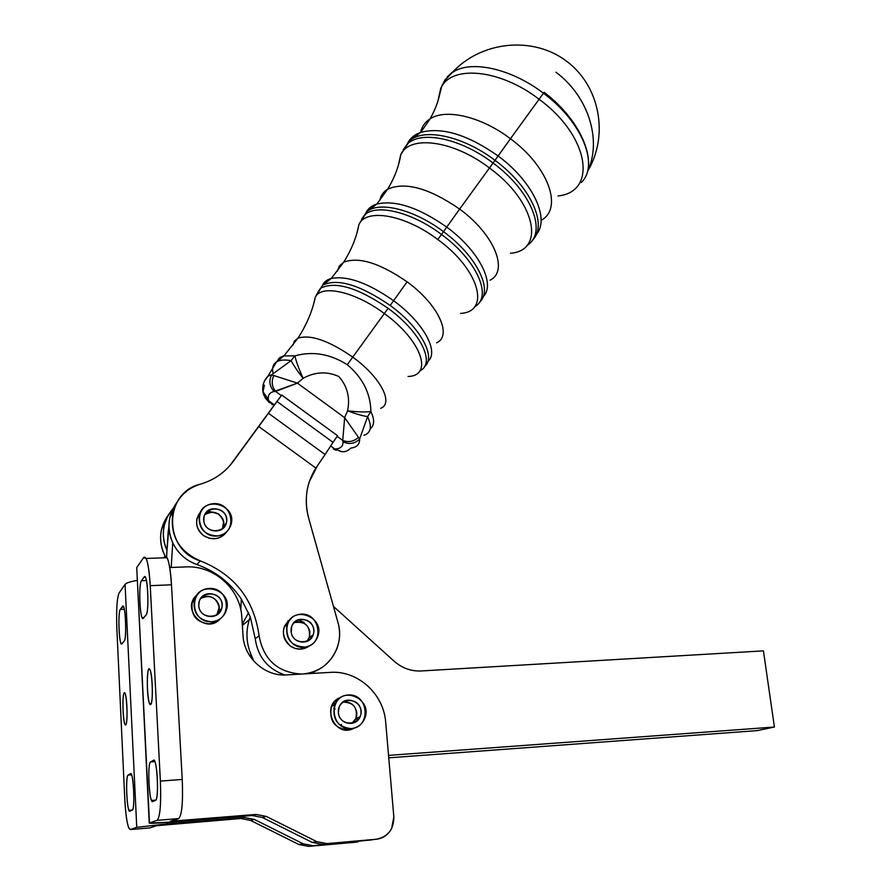 <?xml version="1.0" encoding="UTF-8"?>
<svg xmlns="http://www.w3.org/2000/svg" width="891" height="891" viewBox="0 0 891 891"><rect width="100%" height="100%" fill="white"/><g stroke="black" fill="none" stroke-linecap="round" stroke-linejoin="round"><path stroke-width="1.34" d="M193.347 601.47L192.467 601.77M192.411 601.926L193.158 601.67L192.411 601.926M344.561 729.818L345.73 728.081M333.29 703.244L335.339 703.567L333.29 703.244M345.608 728.047L344.416 729.796M194.561 597.649L195.853 596.725L194.561 597.649M221.102 609.054L221.168 609.834L221.102 609.054M197.178 594.743L192.189 602.695C190.785 615.391 196.466 622.453 209.207 623.856L215.377 622.33L220.478 618.566C205.999 635.584 179.837 608.843 197.178 594.743M211.468 621.773C198.637 620.348 192.924 613.242 194.316 600.456C199.361 579.384 233.331 589.764 226.381 610.146C223.886 617.151 218.908 621.027 211.468 621.773C232.607 620.871 230.435 587.358 209.441 588.45C188.313 589.107 190.24 622.943 211.468 621.773M216.858 614.946L219.141 607.317C216.346 597.248 210.209 594.297 200.72 598.451C209.017 591.836 222.193 601.28 218.696 611.304L216.858 614.946M198.771 605.602C198.927 618.231 218.674 620.749 221.625 608.575C226.425 594.33 202.725 587.113 199.183 601.793L198.771 605.602C197.813 590.778 221.291 589.797 222.071 604.543C223.151 619.323 199.551 620.47 198.771 605.602M192.534 601.57L193.191 601.525M203.538 535.602L209.24 538.275L215.477 538.654C220.155 537.964 223.83 535.714 226.503 531.927C220.099 539.5 212.437 540.726 203.538 535.602C195.352 528.085 194.472 520.021 200.898 511.412L197.089 518.206C195.63 525.211 197.78 531.003 203.538 535.602M217.805 535.937C204.429 535.335 198.248 528.474 199.272 515.332C203.894 494.873 237.474 504.907 230.981 524.71C228.876 531.025 224.476 534.767 217.805 535.937C238.387 533.386 233.086 501.054 212.637 503.771C192.022 506.088 197.145 538.765 217.805 535.937M222.449 528.853L223.608 521.892C219.943 512.37 213.673 509.975 204.785 514.708C212.604 507.391 226.748 516.513 223.34 526.659L222.449 528.853M203.839 521.257C205.13 533.007 223.697 534.567 226.269 523.195C230.758 509.351 207.325 502.379 204.072 516.635L203.839 521.257C201.477 506.957 224.376 504.139 226.537 518.384C228.998 532.629 206.021 535.614 203.839 521.257M337.154 699.324L338.903 698.934L337.154 699.324M357.38 717.901L356.567 721.309L357.38 717.901M351.377 728.615L349.885 729.651L351.377 728.615M341.064 697.308C336.653 698.923 333.479 701.963 331.575 706.418C328.757 720.318 334.17 728.159 347.802 729.941L354.028 728.136C334.66 739.307 319.847 703.845 341.064 697.308M351.065 728.638C337.333 726.844 331.875 718.948 334.704 704.948C342.189 684.566 373.73 699.569 364.452 719.015C361.713 724.762 357.246 727.969 351.065 728.638C371.569 727.346 368.707 693.488 348.336 694.958C327.832 696.005 330.472 730.186 351.065 728.638M351.867 723.414C355.364 720.841 357.013 717.3 356.801 712.811C355.197 704.948 350.564 701.395 342.924 702.141C353.538 702.253 357.859 707.721 355.877 718.525L351.867 723.414M338.368 712.499C338.758 724.294 356.01 727.669 360.053 716.787C366.479 703.188 344.483 692.753 339.226 706.942L338.368 712.499C337.099 697.53 359.886 696.116 360.978 711.018C362.359 725.953 339.46 727.524 338.368 712.499M333.011 703.656L334.905 704.491L333.011 703.656M333.746 708.2L335.105 709.102M341.509 724.383L341.22 726.02M333.757 703.3L335.172 703.901L333.757 703.3M343.937 729.718L344.65 727.735M281.3 395.593L281.745 394.991L337.578 435.732L281.712 395.047L277.001 401.496L333.034 442.359L337.533 435.788L333.034 442.359L277.001 401.496L268.425 413.257L325.081 454.533L333.034 442.359L325.081 454.533L268.425 413.257L258.758 426.511L315.871 468.053L317.452 465.748L309.322 481.652C305.49 493.514 305.279 505.698 308.676 518.206L337.99 622.586C340.44 631.619 340.017 640.451 336.731 649.093C330.416 663.595 319.435 671.87 303.786 673.919C327.999 672.382 345.251 645.964 337.99 622.586L308.676 518.206C303.954 499.951 306.348 483.234 315.871 468.053L258.758 426.511L233.086 461.594C224.877 472.609 213.94 480.149 200.286 484.192C213.94 480.149 224.877 472.609 233.086 461.594L281.712 395.047L337.578 435.732L281.745 394.991L281.3 395.593L275.609 391.439L281.3 395.593L277.803 400.304L281.3 395.593M273.114 373.418C271.844 368.05 272.98 364.219 276.522 361.924C279.763 359.953 284.619 359.519 291.09 360.621L294.876 355.854L291.09 360.621C293.662 365.477 297.672 371.38 303.129 378.319L297.416 383.13L344.661 417.667L347.568 410.818L344.661 417.667L359.63 439.007L367.593 416.62C372.215 426.611 371.012 432.837 363.974 435.298C371.012 432.837 372.215 426.611 367.593 416.62C362.481 415.841 355.799 413.903 347.568 410.818C350.286 397.687 347.356 386.249 338.78 376.492C326.886 371.168 315.013 371.77 303.129 378.319C298.83 368.774 296.079 361.278 294.876 355.854L283.305 355.932L279.473 357.826L276.923 361.479L279.473 357.826L283.305 355.932L294.876 355.854C312.774 350.943 330.238 353.894 347.278 364.72C330.238 353.894 312.774 350.943 294.876 355.854C296.079 361.278 298.83 368.774 303.129 378.319C315.013 371.77 326.886 371.168 338.78 376.492C347.356 386.249 350.286 397.687 347.568 410.818C357.937 412.021 365.711 412.255 370.89 411.519C370.567 393.365 362.704 377.762 347.278 364.72L352.747 357.113C380.346 376.982 394 403.189 380.713 408.312C394 403.189 380.346 376.982 352.747 357.113L347.278 364.72C362.704 377.762 370.567 393.365 370.89 411.519C365.711 412.255 357.937 412.021 347.568 410.818C355.799 413.903 362.481 415.841 367.593 416.62L370.89 411.519C374.643 419.516 374.521 425.163 370.545 428.493C374.521 425.163 374.643 419.516 370.89 411.519L367.593 416.62L359.63 439.007C354.841 443.763 349.305 444.687 343.024 441.78C343.169 445.99 340.908 448.373 336.23 448.93L334.704 448.919L330.672 445.979L334.704 448.919L336.23 448.93C340.908 448.373 343.169 445.99 343.024 441.78L342.734 440.432L337.143 436.345L342.734 440.432L344.661 417.667L297.416 383.13L274.127 391.505C269.717 392.396 267.801 395.047 268.38 399.458L268.77 400.85L274.361 404.926L277.803 400.304L274.361 404.926L268.77 400.85L272.39 404.792L268.77 400.85L262.979 391.762L264.404 385.202M353.549 447.583C357.703 446.28 359.73 443.428 359.63 439.007C359.73 443.428 357.703 446.28 353.549 447.583L350.675 448.151L349.227 449.576C344.873 452.661 340.54 452.45 336.23 448.93C340.54 452.45 344.873 452.661 349.227 449.576M352.747 357.113C328.634 340.496 310.358 334.192 297.906 338.201L294.453 341.03L292.927 345.229L294.453 341.03L297.906 338.201C310.358 334.192 328.634 340.496 352.747 357.113L384.333 313.554L352.747 357.113M408.045 376.459C433.594 375.969 421.677 340.407 384.333 313.554C355.275 291.702 321.651 284.173 315.358 297.026L313.743 303.653L315.358 297.026C321.651 284.173 355.275 291.702 384.333 313.554C421.677 340.407 433.594 375.969 408.045 376.459M358.438 437.381C353.649 441.624 348.414 442.638 342.734 440.432L343.024 441.78C349.305 444.687 354.841 443.763 359.63 439.007L344.661 417.667L342.734 440.432C348.414 442.638 353.649 441.624 358.438 437.381M419.939 370.712C435.944 363.673 420.652 331.853 388.131 308.342L384.333 313.554L388.131 308.342C358.026 287.782 335.651 281.01 320.994 288.027L316.35 294.832L320.994 288.027C335.651 281.01 358.026 287.782 388.131 308.342C420.652 331.853 435.944 363.673 419.939 370.712M334.704 448.919L341.866 451.67L334.704 448.919M555.906 72.216C587.77 95.716 602.171 139.163 587.871 170.86C609.065 135.009 599.866 85.547 566.052 60.822C532.517 35.751 480.962 41.142 452.116 72.694L444.954 79.912L452.116 72.694C469.98 59.597 510.844 68.162 543.465 93.232C510.844 68.162 469.98 59.597 452.116 72.694L446.246 78.887L441.847 85.937L437.782 101.574L440.711 88.443C450.79 64.664 499.751 68.785 539.088 99.257L543.465 93.232C582.358 121.911 599.365 165.258 581.355 182.432C599.365 165.269 582.658 121.477 544.123 92.308C582.658 121.477 599.365 165.269 581.355 182.432C599.365 165.258 582.358 121.911 543.465 93.232L539.088 99.257C499.751 68.785 450.79 64.664 440.711 88.443C439.519 98.233 435.966 108.379 430.086 118.871C425.018 122.112 421.833 126.656 420.519 132.503C421.833 126.656 425.018 122.112 430.075 118.871C445.745 108.257 481.519 116.632 510.443 138.74L539.088 99.257C589.786 136.278 597.527 192.133 557.989 195.953C597.527 192.133 589.786 136.278 539.088 99.257L510.443 138.74C481.519 116.632 445.745 108.257 430.075 118.871L420.775 132.369C414.137 134.719 409.582 138.706 407.131 144.353C409.582 138.706 414.137 134.719 420.775 132.369C441.936 126.778 467.719 134.652 498.125 155.981L510.443 138.74C548.622 166.673 563.034 208.405 541.438 220.122C563.034 208.405 548.622 166.673 510.443 138.74L498.125 155.981C467.719 134.652 441.936 126.778 420.775 132.369L409.693 140.633L403.233 149.733L409.693 140.633C424.35 127.736 463.309 136.134 495.006 160.335L498.125 155.981C533.13 181.686 550.282 219.264 536.193 234.567C550.282 219.264 533.13 181.686 498.125 155.981L495.006 160.335C463.309 136.134 424.361 127.736 409.693 140.633L401.34 153.341L408.089 143.284C422.679 130.487 461.471 138.907 493.068 163.02L495.006 160.335C531.381 187.01 548.277 226.047 532.139 240.47C548.277 226.047 531.381 187.01 495.006 160.335L493.068 163.02C461.471 138.907 422.679 130.487 408.089 143.284L400.75 154.711L398.31 165.448L400.738 154.722C409.459 134.697 453.363 140.266 489.471 167.976L493.068 163.02C532.05 191.52 547.753 233.375 526.904 245.459C547.753 233.375 532.05 191.52 493.068 163.02L489.471 167.976C453.363 140.266 409.459 134.697 400.738 154.722C398.968 166.116 394.613 177.599 387.708 189.148C383.375 191.743 380.735 195.519 379.778 200.464C380.735 195.519 383.375 191.743 387.708 189.159C405.216 181.497 429.195 188.135 459.645 209.084L489.471 167.976C535.948 201.745 545.47 250.705 510.532 253.244C545.47 250.705 535.948 201.745 489.471 167.976L459.645 209.084C429.195 188.135 405.216 181.497 387.708 189.159L376.804 204.05C370.957 205.932 367.114 209.363 365.288 214.352C367.114 209.363 370.957 205.932 376.804 204.05C395.381 199.796 418.692 207.492 446.747 227.127L459.645 209.084C494.438 234.422 508.884 270.853 490.117 280.186C508.884 270.853 494.438 234.422 459.645 209.084L446.747 227.127C418.692 207.492 395.381 199.796 376.804 204.05L367.07 211.445L361.546 219.275L367.07 211.445C379.7 200.998 414.515 209.753 443.495 231.671L446.747 227.127C479.258 250.85 495.908 284.385 483.145 296.736C495.908 284.385 479.258 250.85 446.747 227.127L443.495 231.671C414.515 209.753 379.7 200.998 367.07 211.445L365.41 214.208C377.962 203.85 412.622 212.615 441.49 234.456L443.495 231.671C476.908 256.04 493.503 290.433 479.469 302.183C493.503 290.433 476.908 256.04 443.495 231.671L441.49 234.456C412.611 212.615 377.962 203.85 365.41 214.208L358.984 224.298L356.968 232.863L358.984 224.309C366.468 208.015 405.182 214.753 437.793 239.534L441.49 234.456C477.242 260.45 492.89 297.182 474.625 306.727C492.89 297.182 477.242 260.45 441.49 234.456L437.793 239.534C479.737 269.85 490.707 311.95 460.536 313.42C490.707 311.95 479.737 269.85 437.793 239.534C405.182 214.753 366.468 208.015 358.984 224.309C356.589 237.129 351.488 249.77 343.681 262.199L331.285 278.449C326.596 279.774 323.544 282.336 322.119 286.167C323.544 282.336 326.596 279.774 331.285 278.449C347.29 275.464 368.061 282.881 393.599 300.724L407.098 281.834C438.383 304.477 452.583 335.729 436.601 342.857C452.583 335.729 438.383 304.477 407.098 281.834L393.599 300.724C368.061 282.881 347.29 275.464 331.285 278.449L322.72 285.153L318.098 291.769L322.72 285.153C337.477 278.048 359.964 284.819 390.202 305.468L393.599 300.724C423.537 322.431 439.497 351.967 427.869 361.412C439.497 351.967 423.537 322.431 393.599 300.724L390.202 305.468C420.597 327.487 436.635 357.369 424.528 366.546C436.635 357.369 420.597 327.487 390.202 305.468C359.975 284.819 337.477 278.048 322.72 285.153L315.358 297.015C312.373 311.182 306.56 324.914 297.917 338.201L284.084 355.743L276.522 361.924L267.979 376.125L271.677 374.755L267.979 376.125L264.504 380.914L267.979 376.125C263.691 380.702 262.032 385.914 262.979 391.762L268.38 399.458C267.801 395.047 269.717 392.396 274.127 391.505L275.609 391.439C271.844 386.75 271.232 381.448 273.771 375.534L297.416 383.13L303.129 378.319C297.672 371.38 293.662 365.477 291.09 360.621L271.677 374.755L273.771 375.534L271.677 374.755L291.09 360.621C284.619 359.519 279.763 359.953 276.522 361.924L272.657 368.351M274.016 405.405L230.101 465.347L274.016 405.405M263.87 395.27L268.77 400.85L263.87 395.27L263.057 392.263M274.127 391.505C269.483 386.427 268.659 380.847 271.677 374.755C268.659 380.847 269.483 386.427 274.127 391.505M297.416 383.13L273.771 375.534C271.232 381.448 271.844 386.75 275.609 391.439L297.416 383.13M407.098 281.834C379.766 263.012 358.627 256.463 343.681 262.21L339.371 265.952L337.299 271.254L339.371 265.952L343.681 262.21C358.627 256.463 379.766 263.012 407.098 281.834M444.954 79.912L442.482 84.712L444.954 79.912M447.371 76.782L459.789 65.355M230.502 464.879L277.803 400.304L230.502 464.879M166.584 556.864L166.985 550.515L166.584 556.864M168.956 526.492L168.176 531.871L169.212 530.412L168.176 531.871L166.985 550.515L168.956 526.492M241.338 599.097L240.793 609.8L241.338 599.097C230.357 582.725 215.577 571.231 197 564.593C185.952 560.562 177.866 553.289 172.743 542.786L171.195 567.478L172.743 542.786C177.866 553.289 185.952 560.562 197 564.593L200.219 560.862C178.612 551.228 169.546 535.045 173.01 512.314C177.064 498.069 186.152 488.691 200.286 484.192C163.666 492.5 163.075 549.87 200.219 560.862L197 564.593C215.577 571.231 230.357 582.725 241.338 599.097M177.186 502.001L170.081 516.58C167.976 525.512 168.867 534.255 172.731 542.808C166.584 528.129 168.076 514.519 177.186 502.001M241.338 599.153L250.304 616.928L255.227 638.736L259.081 635.806C254.013 599.353 234.4 574.383 200.219 560.862C234.4 574.383 254.013 599.353 259.081 635.806L255.227 638.736C257.844 656.879 267.69 668.963 284.786 674.977C267.69 668.963 257.844 656.879 255.227 638.736L250.304 616.928C245.604 629.492 245.871 642.121 251.106 654.807L253.879 661.211L251.106 654.807C246.261 643.191 245.671 631.485 249.313 619.69L250.304 616.928L241.338 599.153M242.062 620.86L242.909 623.087L248.6 612.696L242.909 623.087L242.062 620.86M173.021 508.583C162.674 521.124 160.67 535.101 166.985 550.515C163.209 542.14 162.351 533.564 164.412 524.799L167.72 516.145L173.021 508.583M168.522 514.708L161.661 528.808C159.456 538.253 160.614 547.375 165.147 556.184C158.141 541.461 159.266 527.639 168.522 514.708M285.978 625.593L285.421 625.493L285.978 625.593M242.909 623.087L242.307 624.68L242.909 623.087L243.432 624.558M757.194 730.609L388.754 757.84L757.194 730.609L774.413 727.034L763.431 650.875L421.209 670.968C411.085 671.391 402.041 668.127 394.067 661.155L333.446 606.403L394.067 661.155C402.041 668.127 411.085 671.391 421.209 670.968L763.431 650.875L774.413 727.034L388.543 755.39L774.413 727.034L757.194 730.609M231.604 463.532L277.803 400.304L231.604 463.532M317.452 465.748L325.081 454.533L317.452 465.748M311.182 673.485L317.341 670.166L311.182 673.485M301.347 674.064C277.624 672.46 263.536 659.708 259.081 635.806C263.536 659.708 277.624 672.46 301.347 674.064M290.399 646.098C280.865 636.263 281.144 627.019 291.234 618.365L284.24 626.874C282.091 634.57 284.14 640.985 290.399 646.098L295.222 648.481L300.501 649.16L309.745 645.663C303.519 650.152 297.071 650.296 290.399 646.098M249.736 655.798L251.106 654.807L249.736 655.798M124.228 692.842C122.167 694.022 122.713 719.883 124.896 724.194L125.731 724.851C127.836 724.038 127.279 697.62 125.085 693.454L124.228 692.842M116.855 628.768C116.198 609.99 116.955 598.061 119.116 592.961C116.955 598.061 116.198 609.99 116.855 628.768L124.751 798.525L116.855 628.768M156.671 825.679L149.655 827.939L130.253 829.543L128.716 827.895C126.812 822.582 125.486 812.792 124.751 798.525C125.876 817.994 127.714 828.329 130.253 829.543L149.655 827.939L156.671 825.679L164.245 824.832L240.715 818.506L244.424 817.526L167.163 823.908L136.757 827.327L130.253 829.543L136.757 827.327L167.163 823.908L244.424 817.526L240.715 818.506L156.671 825.679M355.988 842.195L308.654 846.383L298.942 844.534L250.549 820.399L240.715 818.506L250.549 820.399L254.369 819.442L244.424 817.526L254.369 819.442L250.549 820.399L298.942 844.534L303.263 843.844L254.369 819.442L303.263 843.844L298.942 844.534L308.654 846.383L313.075 845.715L303.263 843.844L313.075 845.715L365.299 840.514L308.654 846.383L357.937 841.906M344.706 729.417L345.262 727.936M123.292 606.326L120.296 609.466L124.317 609.288L120.296 609.466C118.124 611.549 118.659 638.925 120.953 643.269L121.911 643.814L124.239 641.052C126.477 639.337 125.965 611.092 123.604 606.838L122.579 606.348L123.292 606.326M130.543 773.666L128.104 775.092L131.578 774.836L128.104 775.092C125.731 775.593 126.422 805.119 128.939 810.32L129.808 811.211L132.269 810.164C134.741 810.131 134.051 779.625 131.467 774.535L130.543 773.666C133.405 770.96 135.276 809.808 132.269 810.164L129.808 811.211C126.99 813.171 125.252 775.883 128.104 775.092L130.543 773.666M167.085 822.471L167.163 823.908L167.085 822.471M137.103 580.42C130.253 581.623 126.232 582.937 125.074 584.373L136.757 827.327L125.074 584.373L119.116 592.961L125.074 584.373C126.232 582.937 130.253 581.623 137.103 580.42M125.731 724.851C123.259 726.956 121.766 695.036 124.228 692.842C126.7 690.191 128.259 722.969 125.731 724.851M124.239 641.052L121.911 643.814C119.26 647.746 117.612 612.251 120.296 609.466L122.579 606.348C125.286 601.67 127.057 638.569 124.239 641.052M305.234 647.078C325.56 644.082 319.847 611.137 299.666 614.3C279.306 617.062 284.853 650.352 305.234 647.078C291.145 646.376 285.098 638.958 287.069 624.791C293.395 604.388 325.75 617.352 317.597 636.942C315.291 642.578 311.159 645.953 305.234 647.078M291.212 632.332C288.673 617.764 311.271 614.456 313.621 628.979C316.26 643.491 293.585 646.966 291.212 632.332C292.582 643.703 309.712 645.752 313.075 635.005C318.722 621.317 296.146 612.284 291.702 626.507L291.212 632.332M285.32 626.083L284.585 625.95L285.32 626.083M294.008 622.653C305.323 620.904 310.436 625.85 309.355 637.477L306.782 641.498L309.545 636.909L309.89 631.496C307.284 623.366 301.982 620.414 294.008 622.653M150.702 704.525C153.252 703.433 152.695 674.765 150.044 669.865C146.748 661.879 146.291 697.13 149.588 703.69L150.702 704.525C147.65 707.098 145.868 671.825 148.897 669.096C151.949 665.855 153.831 702.175 150.702 704.525M171.495 584.797C170.66 571.265 169.19 562.232 167.096 557.699L164.467 556.775C167.642 554.681 169.981 564.025 171.495 584.797L150.234 585.677L171.495 584.797L182.232 779.447L171.495 584.797M136.724 567.578L143.696 557.532L136.724 567.578L149.488 822.961L157.139 820.344C160.135 817.025 161.215 803.938 160.38 781.084L150.234 585.677C148.808 564.827 146.636 555.438 143.696 557.532L146.135 558.468C148.073 563.023 149.443 572.1 150.234 585.677L160.38 781.084L182.232 779.447C183.112 802.212 181.931 815.254 178.69 818.573L170.437 821.235L178.69 818.573C181.931 815.254 183.112 802.212 182.232 779.447L160.38 781.084C161.215 803.938 160.135 817.025 157.139 820.344L178.69 818.573L157.139 820.344L149.488 822.961C148.92 823.607 156.827 823.284 173.21 821.992L252.12 815.499L256.085 814.452L170.359 821.279L256.085 814.452L266.342 816.434L316.84 841.661L326.964 843.599L376.236 839.255C387.897 836.939 393.766 829.499 393.844 816.913L385.692 722.311C383.765 693.822 357.659 670.244 330.327 672.382L286.735 674.91C265.006 676.67 243.989 657.758 243.02 635.517L241.829 617.307C240.514 589.085 214.163 565.295 185.918 566.91C214.163 565.295 240.514 589.085 241.829 617.307L243.02 635.517C243.989 657.758 265.006 676.67 286.735 674.91L330.327 672.382C357.659 670.244 383.765 693.822 385.692 722.311L393.844 816.913L391.65 828.485C388.242 834.822 383.108 838.42 376.236 839.255L326.964 843.599L316.84 841.661L266.342 816.434L256.085 814.452L252.12 815.499L262.277 817.459L266.342 816.434L262.277 817.459L312.218 842.407L316.84 841.661L312.218 842.407L322.241 844.323L326.964 843.599L322.241 844.323L312.218 842.407L262.277 817.459L252.12 815.499L173.21 821.992L149.231 823.128L136.724 567.578L149.231 823.128M163.677 557.822L164.467 556.775L163.677 557.822M185.918 566.91L169.724 567.534L185.918 566.91M176.24 819.364L176.329 821.001L176.24 819.364M141.435 580.732L146.402 580.531L141.435 580.732C138.885 583.293 139.408 612.607 142.103 617.586L143.34 618.243L146.124 614.913C148.797 612.785 148.285 582.436 145.511 577.557L144.197 576.989L141.435 580.732L144.197 576.989L145.144 576.956L144.197 576.989C147.449 571.443 149.532 611.827 146.124 614.913L143.34 618.243C140.143 622.876 138.216 584.162 141.435 580.732M150.601 761.928L154.889 761.627L150.601 761.928C147.783 762.618 148.507 794.382 151.492 800.441L152.617 801.555L155.591 800.296C158.542 800.151 157.83 767.24 154.744 761.282L153.553 760.212L150.601 761.928L153.553 760.212C157.028 757.027 159.233 799.762 155.591 800.296L152.617 801.555C149.209 803.827 147.171 762.974 150.601 761.928M371.012 840.013L322.241 844.323L373.028 839.712M217.515 621.127L218.462 619.846M218.807 514.04L207.792 510.933M199.729 513.884L198.292 515.065L199.729 513.884M225.523 525.133L225.378 524.253L225.523 525.133M301.592 647.211L300.746 649.149M284.764 625.56L286.167 625.46L284.764 625.56M311.137 636.297L310.948 638.569L311.137 636.297M307.261 646.632L305.981 647.935L307.261 646.632M287.782 621.072L289.441 620.348L287.782 621.072M304.165 622.464L298.218 619.791M192.189 602.695L194.316 600.456M221.625 608.575L218.685 611.315M199.272 515.332L197.089 518.206M226.269 523.195L223.34 526.659M331.575 706.418L334.704 704.948M360.053 716.787L355.877 718.536M336.241 450.256L333.256 448.986M269.305 402.71L264.861 397.475M173.01 512.314L170.081 516.58M164.412 524.799L161.661 528.808M242.363 625.449L249.313 619.69M126.154 724.105L124.896 724.194M122.446 643.191L120.953 643.269M132.447 810.042L128.939 810.32M313.075 635.016L309.355 637.477M287.069 624.791L284.24 626.874M149.588 703.69L151.247 703.589M167.096 557.699L146.135 558.468M143.963 617.496L142.103 617.586M155.847 800.096L151.492 800.441"/></g></svg>
